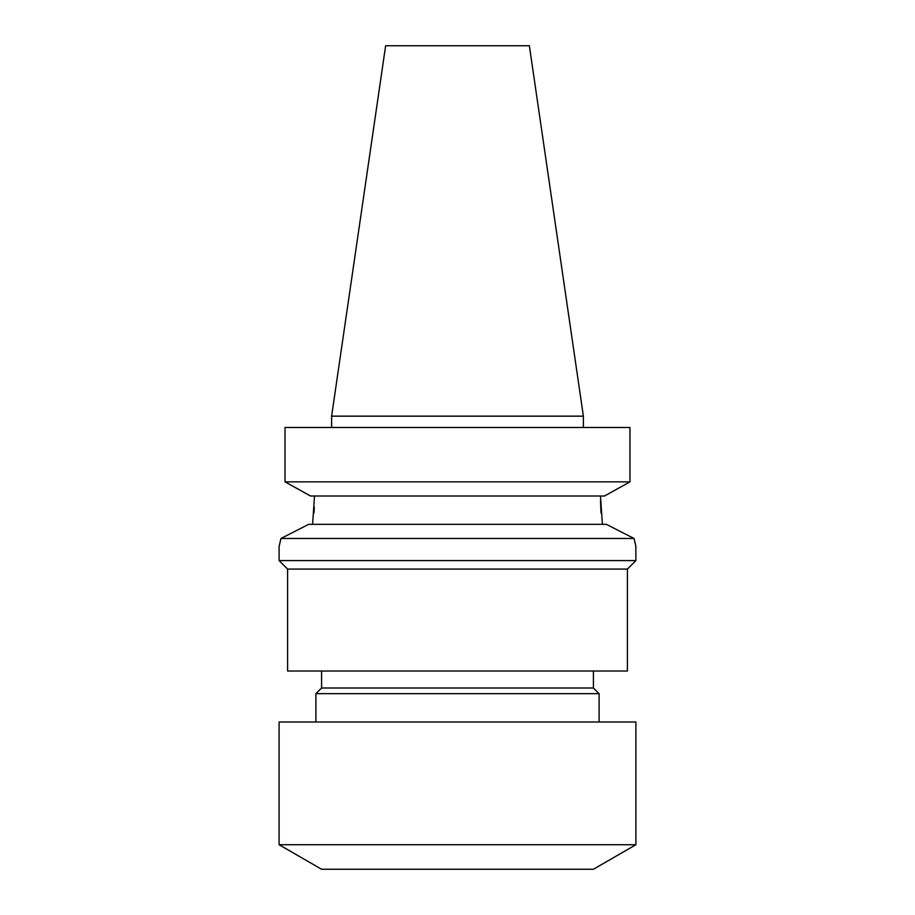 <?xml version="1.0" encoding="UTF-8"?>
<svg xmlns="http://www.w3.org/2000/svg" width="915" height="915" viewBox="0 0 915 915"><rect width="100%" height="100%" fill="white"/><g stroke="black" fill="none" stroke-linecap="round" stroke-linejoin="round"><path stroke-width="1.37" d="M627.415 569.073L627.415 671.027L287.584 671.027L287.584 569.073L627.415 569.073L635.902 560.575L635.822 546.095M287.584 569.073L279.098 560.575L635.902 560.575M279.098 844.728L321.577 869.25L593.423 869.25L635.902 844.728L635.902 721.992L279.098 721.992L279.098 844.728L635.902 844.728M599.096 693.673L593.423 688.011L321.577 688.011L315.904 693.673L599.096 693.673L599.096 721.992M279.613 544.345L280.951 538.489L634.049 538.489L606.336 524.329L634.049 538.489L635.902 546.415M600.492 496.01L602.413 524.329M385.638 45.75L529.362 45.75L583.381 416.153L331.619 416.153L385.638 45.75M583.381 427.488L583.381 416.153M331.619 427.488L331.619 416.153M280.951 538.489L308.664 524.329L280.951 538.489L279.098 546.415L279.098 560.575M635.387 544.345L634.049 538.489M308.664 524.329L606.336 524.329M314.508 496.01L312.587 524.329M601.018 513.052L600.492 500.825M313.982 513.052L314.36 507.31M310.528 496.01L285.022 481.85L310.528 496.01L604.472 496.01L629.977 481.85L604.472 496.01M285.022 481.85L629.977 481.85L629.977 427.488L285.022 427.488L285.022 481.85L285.022 427.488M593.423 688.011L593.423 671.027M321.577 688.011L321.577 671.027M315.904 721.992L315.904 693.673"/></g></svg>
